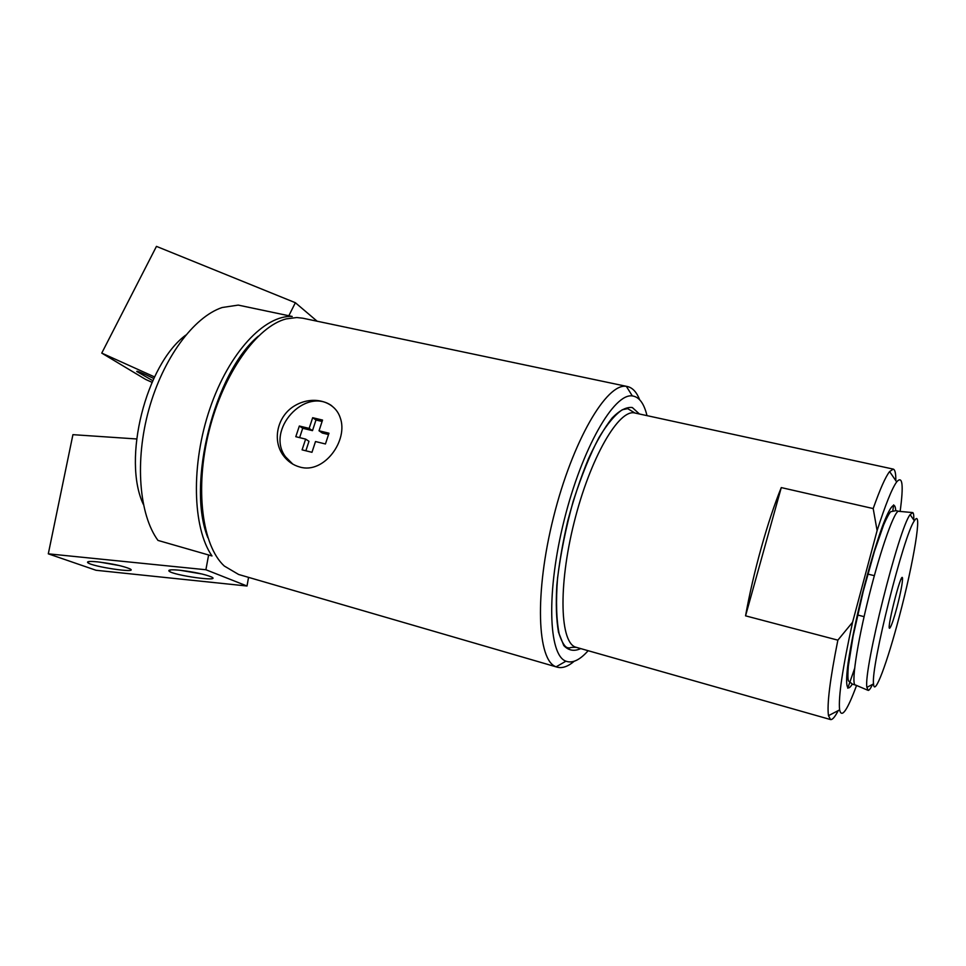 <?xml version="1.0" encoding="UTF-8"?>
<svg xmlns="http://www.w3.org/2000/svg" width="966" height="966" viewBox="0 0 966 966"><rect width="100%" height="100%" fill="white"/><g stroke="black" fill="none" stroke-linecap="round" stroke-linejoin="round"><path stroke-width="1.45" d="M211.989 555.957C192.5 527.859 190.725 464.622 209.912 408.594C228.978 352.457 264.624 314.904 292.203 316.462L238.228 305.099L222.168 307.514C193.828 316.896 163.085 358.084 148.861 409.536C134.576 460.963 139.116 514.733 157.977 540.417L211.989 555.957M143.366 504.409C122.066 459.502 145.794 364.689 185.75 335.13M856.564 685.462C847.267 710.517 841.603 718.656 839.611 709.877C838.247 697.198 842.569 667.977 852.592 622.213L877.104 530.6C885.448 504.663 891.968 488.434 896.665 481.925C902.57 475.115 903.729 484.956 900.131 511.449M877.104 530.6L873.192 508.563C880.05 489.134 885.52 476.806 889.601 471.565L893.236 469.102C895.035 469.609 895.905 473.473 895.82 480.67M838.259 710.578C834.938 716.965 832.366 719.96 830.531 719.561L828.49 715.673C826.848 704.818 829.963 679.641 837.86 640.156L852.592 622.213M893.647 504.892L892.862 510.434M854.572 668.605L847.762 688.19M837.86 640.156L745.559 615.837L781.277 487.589C767.922 520.106 753.238 572.596 745.559 615.837M873.192 508.563L781.277 487.589M899.286 616.586C887.368 662.35 874.266 697.693 873.542 683.88C870.632 667.277 903.971 534.113 914.355 520.843C922.989 506.401 913.715 562.429 899.286 616.586M897.003 607.143C894.166 617.757 891.932 624.531 890.29 627.441C884.639 636.546 901.846 567.827 902.546 578.513C902.486 583.404 900.638 592.943 897.003 607.143M872.576 684.387C870.716 688.263 869.279 690.267 868.265 690.424L866.876 687.369C863.375 670.03 898.863 528.269 910.117 514.612L912.785 512.584C913.607 513.188 913.933 515.651 913.739 519.937M588.149 650.71C579.793 660.104 572.391 663.594 565.931 661.179C548.41 655.202 546.201 591.554 564.253 519.829C582.124 448.055 614.062 392.957 632.332 395.927C639.166 396.845 644.056 403.414 646.991 415.634M574.215 661.251C567.972 666.564 562.297 668.532 557.177 667.156L556.162 666.806C537.193 660.804 534.331 593.414 553.53 517.136C572.524 440.822 606.805 382.717 626.366 386.364L627.429 386.533C632.585 387.728 636.666 392.148 639.673 399.767M557.177 667.156L238.638 574.48L224.293 566.028C202.148 545.778 194.54 488.711 209.079 430.908C223.484 373.081 257.089 326.327 286.165 318.901L296.779 317.524L302.793 318.2L627.429 386.533M299.822 467.025C293.084 465.177 287.53 461.277 283.171 455.324C271.808 439.796 277.556 415.356 295.258 405.418C312.779 395.299 334.562 400.866 340.08 417.36C348.919 440.146 324.033 474.415 299.822 467.025M207.859 537.688C186.293 484.775 214.355 372.659 258.308 336.156M331.809 405.805C304.954 386.4 265.433 430.003 285.489 456.761L292.819 464.139M322.547 420.065L312.67 417.71L309.156 428.397L299.339 426.018L295.801 436.704L305.63 439.107L302.092 449.854L311.97 452.305L315.508 441.534L325.445 443.974L328.971 433.203L319.034 430.788L322.547 420.065M322.089 421.466L315.979 420.005L312.67 417.71M315.979 420.005L312.489 430.643L309.156 428.397M312.489 430.643L302.708 428.276L299.339 426.018M302.708 428.276L299.617 437.634M305.86 450.784L308.975 441.305L305.63 439.107M328.525 434.543L322.318 433.034L319.034 430.788M288.834 315.749L295.367 302.72L317.126 321.219M295.367 302.72L156.456 246.378L101.756 353.109L145.624 379.421L152.012 382.319M153.775 378.491C142.388 372.973 136.713 370.63 136.737 371.463L152.749 380.676M101.756 353.109L154.524 376.921M208.62 554.979L205.891 569.747L48.3 553.832L72.921 434.664L136.592 438.962M248.552 577.366L247.018 586.012L205.891 569.747M179.954 570.254C194.299 571.993 204.828 574.251 211.566 577.004C222.083 582.208 173.168 575.398 169.014 571.099C167.927 569.759 171.574 569.469 179.954 570.254M97.542 561.862C112.177 563.661 122.948 565.979 129.879 568.817C139.804 573.792 91.42 566.656 87.689 562.586C86.735 561.403 90.019 561.149 97.542 561.862M247.018 586.012L96.045 570.278L48.3 553.832M119.555 565.605L99.776 562.103M202.111 574.021L180.256 570.29M852.241 684.133C846.868 693.093 845.057 685.775 848.1 663.062C850.949 644.008 855.647 621.114 862.179 594.404C869.002 567.766 875.643 545.367 882.103 527.207C890.133 505.749 895.168 500.147 895.687 510.579M830.531 719.561L576.304 647.341C560.099 643.948 557.877 586.917 574.154 522.304C590.238 457.642 619.073 408.376 634.964 413.025L893.236 469.102M867.625 690.159L855.574 685.039C850.792 686.138 856.733 644.926 868.989 596.107C881.173 547.287 895.349 508.128 899.056 511.352L912.097 512.523M580.711 648.597C574.178 651.603 568.527 650.589 563.782 645.542L558.517 632.283C556.307 619.701 555.752 603.907 556.851 584.913C558.94 564.542 562.598 543.146 567.803 520.71C573.78 498.468 580.638 477.88 588.391 458.922C596.372 441.655 604.305 427.986 612.178 417.928C619.737 410.284 626.451 406.819 632.319 407.531L639.444 414.003M896.665 481.925L889.601 471.565M839.611 709.877L828.49 715.673M914.355 520.843L910.117 514.612M873.542 683.88L866.876 687.369M855.055 684.894L852.543 684.218L848.426 680.885C847.774 678.663 847.75 673.761 848.329 666.154L853.123 636.039L863.254 591.313L874.447 551.369L883.649 524.9C886.752 517.788 889.118 513.393 890.737 511.69L896.001 510.652L898.525 511.231M576.304 647.341C567.332 647.123 572.234 648.355 567.815 647.775C565.025 647.317 562.176 642.849 559.266 634.36C556.368 620.112 555.788 601.371 557.539 578.175C560.715 553.228 565.919 527.605 573.188 501.294C581.508 475.646 590.105 454.418 598.956 437.586C607.24 423.941 615.028 414.655 622.333 409.729L627.683 408.642L634.964 413.025M632.332 395.927L626.366 386.364M565.931 661.179L556.162 666.806M285.489 456.761L283.183 455.36M889.336 625.98L890.29 627.441M901.012 579.346L902.546 578.513M874.351 575.676L867.528 574.009M864.087 616.658L857.289 614.919M137.341 371.27L136.737 371.463M89.258 561.524L87.689 562.586M170.728 569.892L169.014 571.099"/></g></svg>
